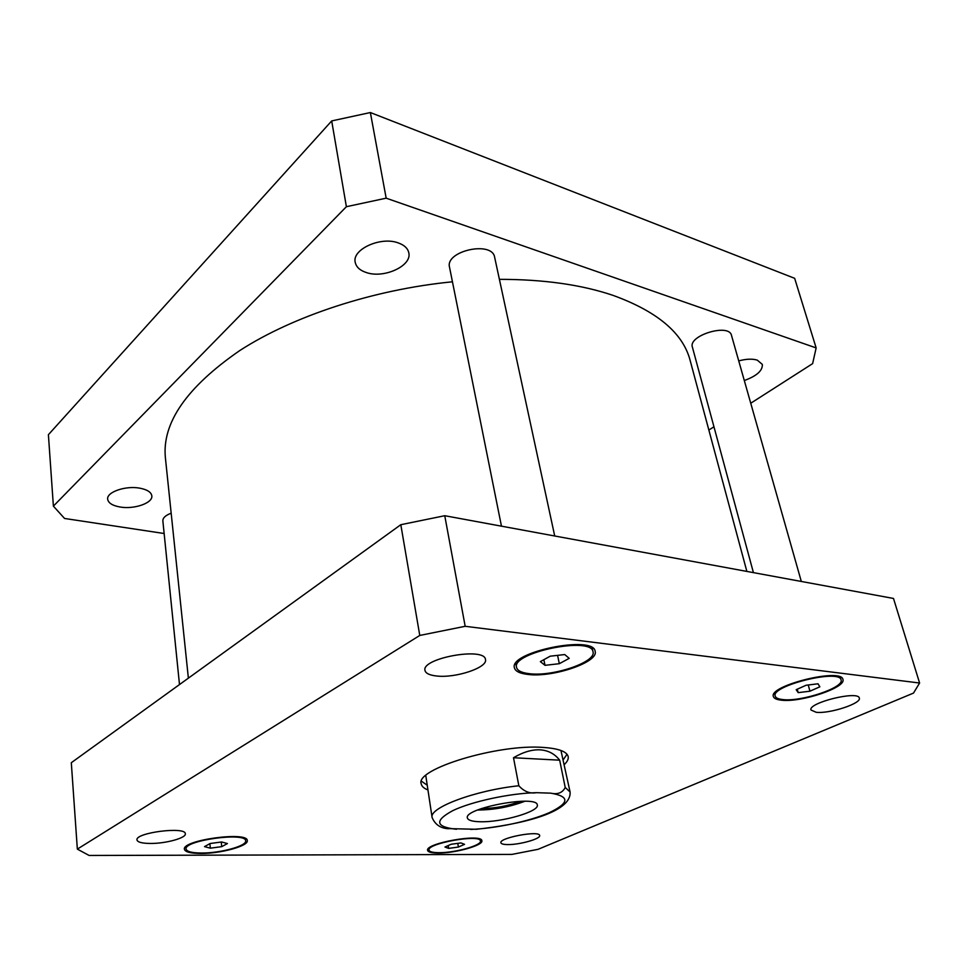 <?xml version="1.0" encoding="UTF-8"?>
<svg xmlns="http://www.w3.org/2000/svg" width="968" height="968" viewBox="0 0 968 968"><rect width="100%" height="100%" fill="white"/><g stroke="black" fill="none" stroke-linecap="round" stroke-linejoin="round"><path stroke-width="1.45" d="M477.66 809.998L478.156 810.01C494.346 809.865 509.906 806.937 524.85 801.25M481.519 808.546C495.011 808.413 508.079 805.981 520.736 801.274M480.249 821.747C472.336 821.566 468.052 820.307 467.387 817.96C463.551 808.147 537.361 794.462 537.3 805.001C539.636 811.486 501.775 822.461 480.249 821.747M447.615 828.596L476.679 829.274M513.5 757.738C523.18 752.039 532.085 749.413 540.192 749.849C548.251 750.406 554.749 753.842 559.673 760.183L565.227 787.48C562.481 792.816 557.653 794.716 550.731 793.155L536.405 792.683C529.871 793.833 524.027 791.521 518.848 785.762L513.5 757.738L559.673 760.183M567.006 754.254L563.436 759.493M426.682 784.83L421.467 781.224M427.505 789.779C423.754 788.218 421.649 786.234 421.225 783.838C414.764 769.161 498.278 743.678 543.568 747.453C558.705 748.518 566.909 751.579 568.18 756.601C568.627 758.997 567.381 761.598 564.441 764.405M560.944 750.466L570.079 791.981L565.227 787.48M518.848 785.762C475.094 790.299 428.57 807.844 432.115 817.549L425.775 775.525M501.46 526.168L449.515 267.18C444.929 250.906 492.301 240.463 494.648 257.282L554.712 535.982M753.419 572.62L692.386 347.101C688.03 335.472 729.073 323.046 731.481 335.339L801.31 581.453M179.491 684.57L162.854 520.844C162.781 517.88 165.552 515.339 171.167 513.197M150.113 843.455C141.933 843.346 137.553 842.172 136.972 839.946C135.084 832.613 186.013 826.224 185.324 833.811C186.34 837.998 165.455 843.685 150.113 843.455M436.774 676.015C429.647 675.265 425.714 673.413 424.988 670.449C421.116 658.192 484.859 646.685 485.476 659.535C487.945 667.545 455.783 678.278 436.774 676.015M816.169 712.279L811.002 710.016C807.518 702.925 858.362 690.269 859.306 698.061C861.847 703.409 829.37 713.997 816.169 712.279M507.752 844.58C503.517 844.532 501.23 843.939 500.892 842.777C498.895 837.804 539.696 830.157 539.648 835.517C540.955 838.796 519.61 844.81 507.752 844.58M809.95 691.2L798.189 692.64L796.192 689.688L806.102 685.247L818.02 683.795L819.86 686.808L809.95 691.2L808.232 684.981M798.189 692.64L797.257 689.204M458.409 847.048L448.668 848.391L444.953 847.024L451.076 844.278L460.925 842.922L464.543 844.326L458.409 847.048L457.767 843.358M448.668 848.391L448.184 845.572M221.745 846.649L210.346 848.174L204.502 846.613L210.153 843.503L221.684 841.979L227.432 843.564L221.745 846.649L221.236 842.039M210.346 848.174L209.874 843.66M559.322 663.697L545.008 665.331L540.35 661.616L550.199 656.195L564.731 654.55L569.196 658.349L559.322 663.697L557.58 655.36M545.008 665.331L543.847 659.692M782.688 699.549C800.996 702.054 844.532 687.595 841.071 679.887C839.704 668.646 770.286 685.925 775.223 696.149C775.779 697.94 778.26 699.065 782.688 699.549M781.297 700.166C776.626 699.658 773.989 698.472 773.396 696.573C768.168 685.792 841.47 667.533 842.91 679.403C846.552 687.558 800.621 702.792 781.297 700.166M439.024 852.675C454.972 852.905 482.016 845.342 480.43 841.01C480.648 833.799 426.464 843.394 429.03 850.134C429.502 851.792 432.841 852.651 439.024 852.675M438.165 853.062C431.619 853.026 428.098 852.13 427.602 850.376C424.891 843.273 482.088 833.133 481.858 840.756C483.528 845.33 454.996 853.292 438.165 853.062M201.465 853.026C220.353 853.219 246.985 845.947 245.642 840.865C246.429 831.802 183.63 840.357 186.074 849.057C186.776 851.622 191.894 852.941 201.465 853.026M200.666 853.461C190.563 853.377 185.142 851.985 184.404 849.275C181.815 840.091 248.135 831.064 247.276 840.623C248.691 845.996 220.607 853.655 200.666 853.461M529.641 673.728C553.164 676.753 596.469 662.051 593.021 651.827C591.871 635.988 511.177 652.517 516.549 667.436C517.42 670.764 521.788 672.857 529.641 673.728M528.274 674.478C519.961 673.571 515.339 671.356 514.419 667.823C508.732 652.093 593.941 634.633 595.139 651.355C598.781 662.16 553.103 677.66 528.274 674.478M465.172 626.296L419.773 635.444L77.343 849.117L89.104 855.458L511.939 854.405L538.087 849.311L913.502 693.088L919.6 683.021L465.172 626.296L444.76 515.714L893.488 598.454L919.6 683.021M77.343 849.117L71.305 762.711L400.812 524.704L444.76 515.714M400.812 524.704L419.773 635.444M139.84 488.174C147.184 489.59 151.19 492.143 151.819 495.822C153.089 502.997 134.201 509.567 120.032 507.002C112.469 505.647 108.355 503.058 107.666 499.234C106.371 492.107 125.658 485.428 139.84 488.174M738.741 360.907C746.134 358.91 752.305 358.644 757.266 360.12L762.324 364.404C762.748 370.611 756.734 375.983 744.307 380.533M397.969 242.811C404.213 244.964 407.831 248.304 408.811 252.829C412.114 265.789 384.163 278.699 366.594 272.625C360.011 270.52 356.224 267.071 355.208 262.292C351.856 249.526 380.412 236.313 397.969 242.811M816.145 347.923L794.655 278.324L370.369 112.542L331.697 120.927L48.4 434.692L53.385 506.131L346.387 206.704L386.171 198.174L816.145 347.923L812.624 363.629L750.745 403.233M164.149 533.513L64.553 518.461L53.385 506.131M713.948 426.791L708.854 430.046M746.86 571.41L690.172 360.544C683.093 333.149 657.32 311.406 612.865 295.313C581.308 284.665 543.484 279.353 499.403 279.341M452.443 281.797C373.587 289.505 293.062 316.1 239.798 350.537C186.703 387.176 161.898 422.931 165.395 457.804L188.373 678.157M346.387 206.704L331.697 120.927M386.171 198.174L370.369 112.542M470.581 829.431C495.761 828.475 529.69 821.288 549.231 812.696C569.535 802.98 570.031 796.458 550.731 793.155M536.405 792.683C510.1 793.228 472.009 801.431 452.879 810.591C434.221 820.683 435.418 826.914 456.448 829.274M475.808 829.334C518.437 824.796 571.822 813.18 570.079 791.981M448.571 828.753C440.597 828.366 435.116 824.627 432.115 817.549M774.448 693.282L775.223 696.149M840.248 677.007L841.071 679.887M428.727 848.283L429.03 850.134M480.104 839.171L480.43 841.01M185.844 846.697L186.074 849.057M245.376 838.518L245.642 840.865M515.738 663.322L516.549 667.436M592.126 647.725L593.021 651.827"/></g></svg>
